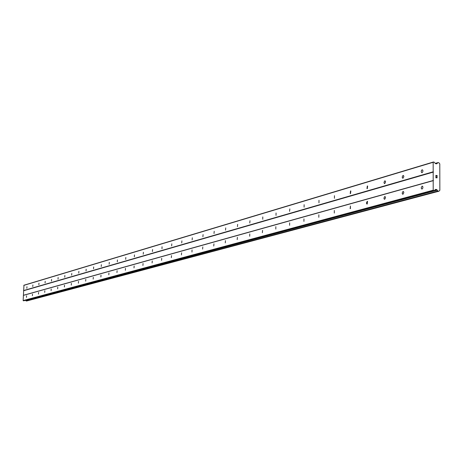 <?xml version="1.0" encoding="UTF-8"?>
<svg xmlns="http://www.w3.org/2000/svg" width="463" height="463" viewBox="0 0 463 463"><rect width="100%" height="100%" fill="white"/><g stroke="black" fill="none" stroke-linecap="round" stroke-linejoin="round"><path stroke-width="0.69" d="M26.582 295.793L26.478 297.385L26.582 295.793M32.514 294.15L32.404 295.759L32.514 294.15M38.591 292.46L38.481 294.092L38.591 292.46M44.824 290.735L44.714 292.385L44.824 290.735M51.214 288.964L51.104 290.637L51.214 288.964M57.771 287.147L57.661 288.837L57.771 287.147M64.502 285.277L64.392 286.996L64.502 285.277M71.412 283.362L71.296 285.098L71.412 283.362M78.513 281.394L78.397 283.153L78.513 281.394M85.805 279.374L85.684 281.157L85.805 279.374M93.3 277.296L93.179 279.102L93.3 277.296M101.009 275.155L100.882 276.99L101.009 275.155M108.938 272.962L108.811 274.819L108.938 272.962M117.098 270.699L116.965 272.585L117.098 270.699M125.496 268.372L125.363 270.282L125.496 268.372M134.148 265.97L134.01 267.915L134.148 265.97M143.061 263.499L142.922 265.473L143.061 263.499M152.252 260.953L152.107 262.955L152.252 260.953M161.726 258.325L161.575 260.356L161.726 258.325M171.507 255.617L171.351 257.677L171.507 255.617M181.6 252.815L181.438 254.91L181.6 252.815M192.023 249.927L191.977 252.057L192.023 249.927M202.8 246.941L202.626 249.1L202.8 246.941M213.941 243.851L213.761 246.05L213.941 243.851M225.469 240.656L225.278 242.89L225.469 240.656M237.397 237.345L237.201 239.62L237.397 237.345M249.76 233.919L249.713 236.24L249.76 233.919M262.567 230.371L262.353 232.721L262.567 230.371M275.85 226.691L275.815 229.087L275.85 226.691M289.641 222.865L289.606 225.313L289.641 222.865M303.959 218.895L303.931 221.389L303.959 218.895M318.845 214.768L318.816 217.309L318.845 214.768M334.321 210.48L334.303 213.067L334.321 210.48M350.439 206.012L350.422 208.651L350.132 208.622L350.439 206.012M367.228 201.359L367.541 201.393L367.211 204.05L366.667 203.778L366.47 202.881L367.228 201.359M384.73 196.503L385.314 196.798L385.505 197.713L384.718 199.258L384.14 198.963L383.943 198.048L384.73 196.503M403.001 191.439L403.62 191.757L403.811 192.689L402.995 194.252L402.376 193.933L402.179 193.002L403.001 191.439M422.082 186.149L422.632 186.334L422.933 187.179L422.667 188.476L422.082 189.02L421.423 188.678L421.232 187.723L422.082 186.149M26.958 286.713L26.848 288.299L26.958 286.713M32.885 284.959L32.775 286.568L32.885 284.959M38.961 283.159L38.851 284.786L38.961 283.159M45.189 281.313L45.079 282.962L45.189 281.313M51.584 279.426L51.468 281.093L51.584 279.426M58.135 277.482L58.025 279.172L58.135 277.482M64.866 275.491L64.751 277.204L64.866 275.491M71.777 273.448L71.655 275.184L71.777 273.448M78.872 271.347L78.751 273.106L78.872 271.347M86.164 269.188L86.037 270.971L86.164 269.188M93.653 266.972L93.526 268.777L93.653 266.972M101.356 264.691L101.229 266.526L101.356 264.691M109.285 262.347L109.152 264.205L109.285 262.347M117.44 259.934L117.301 261.815L117.44 259.934M125.832 257.451L125.693 259.361L125.832 257.451M134.478 254.893L134.334 256.826L134.478 254.893M143.385 252.254L143.241 254.222L143.385 252.254M152.57 249.54L152.42 251.531L152.57 249.54M162.038 246.733L161.986 248.764L162.038 246.733M171.808 243.845L171.651 245.899L171.808 243.845M181.895 240.858L181.727 242.948L181.895 240.858M192.313 237.774L192.139 239.898L192.313 237.774M203.078 234.591L202.898 236.743L203.078 234.591M214.213 231.297L214.022 233.485L214.213 231.297M225.724 227.889L225.533 230.117L225.724 227.889M237.646 224.364L237.444 226.627L237.646 224.364M249.991 220.706L249.777 223.01L249.991 220.706M262.787 216.921L262.747 219.271L262.787 216.921M276.058 212.992L276.023 215.388L276.058 212.992M289.826 208.917L289.578 211.342L289.826 208.917M304.127 204.687L304.098 207.169L304.127 204.687M318.995 200.288L318.966 202.817L318.995 200.288M334.454 195.71L334.431 198.291L334.454 195.71M350.543 190.953L350.844 190.982L350.526 193.58L350.225 193.551L350.543 190.953M367.309 185.993L367.639 186.028L367.292 188.678L366.968 188.638L367.309 185.993M384.782 180.819L385.378 181.12L385.557 182.028L384.776 183.562L384.186 183.261L384.001 182.353L384.782 180.819M403.024 175.419L403.655 175.749L403.834 176.675L403.018 178.22L402.393 177.896L402.208 176.97L403.024 175.419M422.071 169.782L422.638 169.973L422.922 170.818L422.76 171.866L422.077 172.641L421.515 172.45L421.226 171.611L421.388 170.563L422.071 169.782M437.066 175.668L436.545 175.604L437.06 175.668L437.153 176.472L437.147 175.575L437.153 176.472M436.545 175.604L436.545 176.033L436.54 175.604M436.545 176.033L435.938 175.523L436.453 175.593M435.938 175.523L435.938 176.316L435.938 175.523M435.938 176.316L435.851 175.413L437.147 175.575L435.851 175.413M436.823 177.045L437.008 177.792M437.153 177.387L437.153 177.682L437.153 177.387M436.904 177.954L436.401 177.595M435.938 177.057L435.943 177.902L435.938 177.057M435.943 177.902L435.851 176.831L436.898 177.844L435.851 176.831M437.199 163.37L437.946 162.594L438.802 162.698L439.786 163.879L439.85 190.299L438.901 191.231L438.044 191.132L436.563 189.512L435.538 189.419L434.207 190.634L433.206 190.212L433.16 162.281L433.993 162.062L435.654 163.717L436.678 163.815L437.199 163.37L435.92 163.752M433.437 161.992L23.96 285.214L23.15 300.58L23.856 300.747M25.534 300.313L26.68 301.002M433.437 180.448L23.52 295.267M433.42 172.068L23.711 290.706M433.189 180.663L23.364 295.388M433.206 190.212L23.15 300.58M433.49 190.577L23.318 300.776M436.563 189.512L434.954 189.946M437.211 190.119L25.639 300.441M433.16 162.281L23.781 285.382M433.177 171.796L23.567 290.561M434.045 190.646L23.659 300.8M435.706 189.408L435.388 189.494M436.933 189.743L434.531 190.391M437.257 190.148L25.662 300.452M437.946 191.022L26.073 300.915M438.044 191.132L26.131 300.973M438.872 191.231L26.64 301.008L438.901 191.231M437.917 162.611L435.226 163.41L437.946 162.594M437.882 162.669L435.261 163.456M436.875 163.688L436.441 163.821M421.643 172.572L422.111 172.63M402.625 178.162L403.041 178.214M384.417 183.51L384.788 183.556M366.968 188.638L367.292 188.672M350.225 193.551L350.52 193.586M421.671 188.95L422.123 189.008M402.619 194.194L403.018 194.24M384.383 199.212L384.736 199.252M366.899 204.015L367.217 204.05M434.207 190.634L23.763 300.788"/></g></svg>
